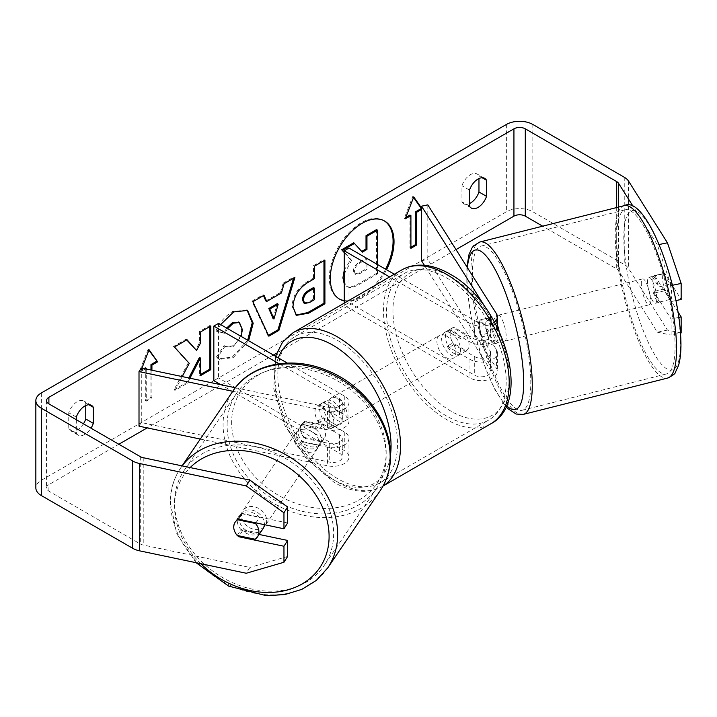 <?xml version="1.0" encoding="UTF-8"?>
<svg xmlns="http://www.w3.org/2000/svg" width="717" height="717" viewBox="0 0 717 717"><rect width="100%" height="100%" fill="white"/><g stroke="black" fill="none" stroke-linecap="round" stroke-linejoin="round"><path stroke-width="0.54" stroke-dasharray="3.58 2.69" d="M305.487 438.499A13.363 10.253 32.2 0 1 300.459 428.712A13.363 10.253 32.2 0 1 301.714 424.222A13.363 10.253 32.2 0 1 305.487 421.04L329.73 426.131A9.357 5.404 0 0 0 342.287 421.058A9.357 5.404 0 0 0 339.544 417.231L318.751 405.23A13.363 7.717 -120 0 0 317.739 405.661A13.363 7.717 -120 0 0 318.751 422.689L339.544 434.699A9.357 5.404 180 0 1 342.287 438.517A9.357 5.404 180 0 1 329.73 443.599L305.487 438.499L303.201 442.129A13.363 10.253 32.2 0 1 298.173 432.342A13.363 10.253 32.2 0 1 299.428 427.852A13.363 10.253 32.2 0 1 303.201 424.661L327.445 429.761A16.043 9.258 0 0 0 348.973 421.058A16.043 9.258 0 0 0 344.277 414.507L323.475 402.497A13.363 7.717 -120 0 0 322.462 402.927A13.363 7.717 -120 0 0 323.475 419.965L344.277 431.966A16.043 9.258 180 0 1 348.973 438.517A16.043 9.258 180 0 1 327.445 447.22L303.201 442.129M200.312 439.064L327.445 465.772A16.043 9.258 0 0 0 348.973 457.07A16.043 9.258 0 0 0 344.277 450.527L218.56 377.949L213.836 380.673M141.294 367.982L141.294 422.555L329.73 462.151A9.357 5.404 0 0 0 342.287 457.07A9.357 5.404 0 0 0 339.544 453.252L220.773 384.679M232.765 391.303L327.445 411.2A16.043 9.258 0 0 0 348.973 402.497A16.043 9.258 0 0 0 344.277 395.954L287.32 363.071M235.337 387.745L329.73 407.579A9.357 5.404 0 0 0 342.287 402.497A9.357 5.404 0 0 0 339.544 398.679L279.074 363.761M218.56 323.376L218.56 377.949M141.294 422.555L139.008 426.176M318.751 422.689L323.475 419.965M318.751 405.23L323.475 402.497M305.487 421.04L303.201 424.661M262.888 528.931A13.363 10.612 34.2 0 1 248.647 531.718A13.363 10.612 34.2 0 1 239.272 518.776A13.363 10.612 34.2 0 1 240.778 513.901A13.363 10.612 34.2 0 1 255.01 511.113A13.363 10.612 34.2 0 1 264.394 524.055A13.363 10.612 34.2 0 1 264.358 524.665M237.228 535.474L241.333 529.424A13.363 10.612 34.2 0 0 259.276 533.188L255.171 539.238M237.461 535.518A13.363 10.253 32.2 0 1 234.486 530.885A13.363 10.612 34.2 0 1 233.787 526.843M325.581 433.991A13.363 10.612 34.2 0 1 324.084 438.867A13.363 10.612 34.2 0 1 321.843 441.116L319.101 445.14A13.363 10.612 34.2 0 1 301.158 441.376L303.9 437.343A13.363 10.612 34.2 0 1 300.459 428.712A13.363 10.612 34.2 0 1 301.965 423.837A13.363 10.612 34.2 0 1 304.205 421.596L301.463 425.629A13.363 10.612 34.2 0 1 319.406 429.393L322.148 425.36A13.363 10.612 34.2 0 1 325.581 433.991M321.476 440.041A13.363 10.612 34.2 0 1 319.97 444.916A13.363 10.612 34.2 0 1 305.729 447.704A13.363 10.612 34.2 0 1 296.354 434.762A13.363 10.612 34.2 0 1 297.86 429.886A13.363 10.612 34.2 0 1 312.092 427.099A13.363 10.612 34.2 0 1 321.476 440.041M303.9 437.343L321.843 441.116M322.148 425.36L304.205 421.596M235.158 522.173A13.363 10.612 34.2 0 1 235.293 521.967A13.363 10.612 34.2 0 1 237.533 519.717L237.775 519.771M255.888 522.881L259.581 517.441A13.363 10.612 34.2 0 0 241.647 513.677L237.533 519.717M241.647 513.677L259.581 517.441M259.276 533.188L241.333 529.424M319.101 445.14L301.158 441.376M301.463 425.629L319.406 429.393M319.19 443.402A13.363 10.612 34.2 0 1 317.685 448.277A13.363 10.612 34.2 0 1 303.443 451.065A13.363 10.612 34.2 0 1 294.069 438.123A13.363 10.612 34.2 0 1 295.574 433.247A13.363 10.612 34.2 0 1 309.816 430.46A13.363 10.612 34.2 0 1 319.19 443.402M266.67 520.694A13.363 10.612 34.2 0 1 265.173 525.57A13.363 10.612 34.2 0 1 250.932 528.357A13.363 10.612 34.2 0 1 241.548 515.415A13.363 10.612 34.2 0 1 243.054 510.54A13.363 10.612 34.2 0 1 257.295 507.753A13.363 10.612 34.2 0 1 266.67 520.694M174.598 501.344A84.615 67.183 34.2 0 1 184.126 470.504A84.615 67.183 34.2 0 1 274.252 452.812A84.615 67.183 34.2 0 1 333.629 534.765A84.615 67.183 34.2 0 1 324.102 565.605A84.615 67.183 34.2 0 1 233.966 583.297A84.615 67.183 34.2 0 1 174.598 501.344M227.119 424.052A84.615 67.183 34.2 0 1 236.637 393.212A84.615 67.183 34.2 0 1 326.773 375.52A84.615 67.183 34.2 0 1 386.14 457.473A84.615 67.183 34.2 0 1 376.622 488.313A84.615 67.183 34.2 0 1 286.486 506.005A84.615 67.183 34.2 0 1 227.119 424.052M344.277 300.925A45.081 26.027 120 0 0 362.139 296.937A45.081 26.027 120 0 0 386.535 269.735M344.277 300.54A45.081 26.027 120 0 0 361.198 296.39A45.081 26.027 120 0 0 385.594 269.189M384.204 220.809A45.081 26.027 120 0 0 383.738 220.531A45.081 26.027 120 0 0 361.198 222.763A45.081 26.027 120 0 0 331.747 262.494A45.081 26.027 120 0 0 338.657 298.622A45.081 26.027 120 0 0 339.132 298.881M76.307 419.687L76.307 433.176L68.742 428.811A13.363 7.717 120 0 0 70.562 430.72A13.363 7.717 120 0 0 77.248 430.057A13.363 7.717 120 0 0 83.441 423.81M76.307 433.176A13.363 7.717 120 0 0 78.126 435.085A13.363 7.717 120 0 0 84.812 434.421A13.363 7.717 120 0 0 91.005 428.174M469.51 206.164L461.954 201.8L461.954 185.73A13.363 7.717 -60 0 1 477.146 174.007A13.363 7.717 -60 0 1 478.965 175.907L478.965 178.542M469.51 203.529A13.363 7.717 -60 0 1 463.774 203.709A13.363 7.717 -60 0 1 461.954 201.8M672.429 285.276L671.103 285.554L671.103 301.579L654.639 275.471L664.695 273.356A13.363 3.737 78.1 0 1 664.695 273.356L681.15 299.464M677.95 311.85L664.695 290.815A13.363 3.737 78.1 0 1 662.866 279.191A13.363 3.737 78.1 0 1 664.686 273.356L654.639 275.471A13.363 3.737 -101.9 0 0 652.811 281.297A13.363 3.737 -101.9 0 0 654.639 292.93L671.103 319.038L678.793 317.425M182.243 376.586L174.93 390.389L187.361 383.21L189.942 378.2M456.012 249.588L276.619 353.158M273.383 355.023L147.164 427.897M118.843 444.244L48.89 484.629A8.021 4.634 0 0 0 46.542 487.91A8.021 4.634 0 0 0 48.89 491.181L140.29 543.952A8.021 4.634 0 0 0 143.221 545.028L249.928 567.452L246.272 573.25M145.452 368.852L140.577 371.666L141.957 368.117M151.923 370.214L151.923 397.863L146.25 401.135L146.25 369.022M421.533 209.463L422.25 209.041L421.533 208.029M227.612 328.601L224.833 333.387L216.946 331.451L220.657 324.577M248.629 340.736L233.258 357.586L219.375 359.441L217.215 357.738L225.102 346.141L226.357 347.046L233.366 346.481L241.154 336.416M681.15 332.948L667.437 330.098L628.594 268.49A18.714 10.809 0 0 0 624.238 264.546L532.839 211.775A18.714 10.809 0 0 0 506.372 211.775L41.335 480.265A18.714 10.809 0 0 0 35.85 487.91M85.753 405.553L85.753 402.927A13.363 7.717 120 0 0 83.934 401.018A13.363 7.717 120 0 0 68.742 412.75L68.742 428.811M287.616 522.98L242.391 513.48A13.363 10.253 -147.8 0 0 238.627 516.661A13.363 10.253 -147.8 0 0 242.391 530.938L259.133 534.461M287.616 556.464L249.928 567.452M671.103 319.038L671.103 335.063L680.496 333.082M671.103 285.554L657.381 244.891L633.407 206.855M657.381 244.891L659.156 244.524M667.437 330.098L657.381 332.204L618.547 270.596A8.021 4.634 0 0 0 616.683 268.911L542.679 226.187M657.381 332.204L671.103 335.063M671.103 301.579L675.898 300.566M654.639 292.93L664.695 290.815M469.51 190.095L461.954 185.73M482.138 177.744L478.965 175.907M242.391 530.938L239.272 535.904M242.391 513.48L238.734 519.278M76.307 417.115L68.742 412.75M88.935 404.764L85.753 402.927M376.515 229.619L376.515 273.365L358.599 283.717C352.863 286.943 348.749 287.732 346.257 286.092L347.207 286.639L344.277 282.364M376.515 273.365L377.465 273.912L359.549 284.264C353.804 287.49 349.699 288.279 347.207 286.639L344.277 284.165M377.465 264.492L377.465 273.912M353.786 242.749L361.735 251.407M361.413 251.586L362.363 252.133M344.277 270.013L350.694 259.778L351.644 260.325L344.277 252.142M350.694 259.778L344.277 252.644M344.277 273.975L351.644 260.325M144.063 368.565L139.636 371.119L148.141 349.197L149.082 349.744M148.141 349.197L148.885 350.255M150.973 370.017L150.973 397.317L151.923 397.863M145.309 367.848L145.309 400.588L150.973 397.317M145.309 400.588L146.25 401.135M139.636 371.119L140.577 371.666M410.913 247.248L409.963 247.795L410.913 248.333M409.963 215.046L409.963 247.795M413.548 197.453L412.804 196.395L404.289 218.318L405.786 217.457M404.289 218.318L405.239 218.864M412.804 196.395L413.745 196.942M421.533 208.629L422.25 209.041M265.819 300.907L280.472 292.455L281.414 292.993M280.472 292.455L283.134 283.17L284.075 283.717M283.134 283.17L293.952 276.923L294.893 277.47M293.952 276.923L293.549 278.241M268.463 335.332L267.916 335.655L268.857 336.192M267.916 335.655L251.918 301.185L252.868 301.732M251.918 301.185L263.085 294.741L264.026 295.287M263.085 294.741L263.471 295.61M273.016 318.447L277.255 303.667M303.784 302.915L308.57 301.974L313.481 299.132L314.431 299.679M313.481 299.132L313.481 287.598M296.004 315.041L292.043 306.213C292.76 295.413 298.182 287.042 308.301 281.109L313.481 278.115L314.431 278.662M313.481 278.115L313.481 265.648L314.431 266.186M313.481 265.648L323.959 259.599L324.909 260.137M323.959 259.599L323.959 260.683M186.725 339.921L186.088 339.195L173.505 346.463L188.302 362.802L173.989 389.842L174.93 390.389M188.302 362.802L189.252 363.349M173.505 346.463L174.446 347.01M186.088 339.195L187.029 339.741M209.911 326.531L209.911 325.446L199.434 331.496L199.434 342.78L195.598 349.923M199.434 342.78L200.375 343.326M199.434 331.496L200.375 332.043M209.911 325.446L210.852 325.993M199.434 357.442L199.434 375.152L200.375 374.606M199.434 375.152L200.375 375.699M173.989 389.842L186.411 382.663L188.831 377.967M186.411 382.663L187.361 383.21M226.671 328.054L223.883 332.84L215.996 330.904C219.178 322.946 224.762 316.439 232.747 311.384L247.096 310.156M247.688 340.19L232.308 357.039L218.425 358.894L217.215 357.738M216.274 357.191L224.152 345.594L225.102 346.141M224.152 345.594L225.407 346.499L232.416 345.935C238.071 342.009 241.082 336.425 241.441 329.193L238.976 322.283M223.883 332.84L224.833 333.387M215.996 330.904L216.946 331.451M354.404 271.411L355.542 274.378L360.086 273.446L366.961 269.475L366.961 258.98L360.033 262.978C356.367 265.227 354.494 268.041 354.404 271.411L353.463 270.999L354.592 273.831L359.145 272.899L366.02 268.929L366.02 258.434L359.092 262.431C355.426 264.681 353.553 267.495 353.463 270.865M366.02 258.434L366.961 258.98M366.02 268.929L366.961 269.475M481.295 319.531L487.578 318.214A13.363 3.737 78.1 0 1 487.578 318.214L496.406 332.213A16.043 9.258 180 0 1 497.365 335.377A16.043 9.258 180 0 1 487.47 343.936A16.043 9.258 180 0 1 469.985 341.928L449.192 329.919A13.363 7.717 -120 0 0 448.179 330.349A13.363 7.717 -120 0 0 449.192 347.387L469.985 359.387A16.043 9.258 0 0 0 487.47 361.395A16.043 9.258 0 0 0 497.365 352.845A16.043 9.258 0 0 0 496.406 349.672L487.578 335.673A13.363 3.737 78.1 0 1 485.75 324.048A13.363 3.737 78.1 0 1 487.569 318.214L481.295 319.531L490.123 333.53A9.357 5.404 180 0 1 490.688 335.377A9.357 5.404 180 0 1 484.907 340.369A9.357 5.404 180 0 1 474.708 339.195L453.915 327.194A13.363 7.717 -120 0 0 452.902 327.624A13.363 7.717 -120 0 0 453.915 344.653L474.708 356.663A9.357 5.404 0 0 0 484.907 357.828A9.357 5.404 0 0 0 490.688 352.845A9.357 5.404 0 0 0 490.123 350.989L481.295 336.999A13.363 3.737 78.1 0 1 479.467 325.366A13.363 3.737 78.1 0 1 481.295 319.531M427.816 204.865L427.816 259.437L496.406 368.224A16.043 9.258 180 0 1 497.365 371.397A16.043 9.258 180 0 1 487.47 379.956A16.043 9.258 180 0 1 469.985 377.949L344.277 305.361L349 302.637L474.708 375.215A9.357 5.404 180 0 0 484.907 376.389A9.357 5.404 180 0 0 490.688 371.397A9.357 5.404 180 0 0 490.123 369.551L424.401 265.29M485.947 308.346L490.123 314.978A9.357 5.404 180 0 1 490.688 316.824A9.357 5.404 180 0 1 484.907 321.816A9.357 5.404 180 0 1 474.708 320.642L394.323 274.235M494.551 322.067A16.043 9.258 180 0 1 469.985 323.376L389.6 276.959M349 248.064L349 302.637M344.277 303.13L344.277 305.361M421.533 260.755L427.816 259.437M453.915 344.653L449.192 347.387M453.915 327.194L449.192 329.919M481.295 336.999L487.578 335.673M451.083 333.199A13.363 7.717 60 0 1 459.812 344.976A13.363 7.717 60 0 1 457.769 355.686A13.363 7.717 60 0 1 451.083 355.023A13.363 7.717 60 0 1 442.353 343.246A13.363 7.717 60 0 1 444.397 332.536A13.363 7.717 60 0 1 451.083 333.199M466.337 350.738L460.664 354.01A13.363 7.717 60 0 1 460.601 354.046A13.363 7.717 60 0 1 453.915 353.382A13.363 7.717 60 0 1 447.166 346.212L452.839 342.941A13.363 7.717 60 0 1 452.839 327.66L466.337 335.457A13.363 7.717 60 0 1 466.337 350.738L452.839 342.941M466.337 335.457L460.664 338.729A13.363 7.717 60 0 0 453.915 331.559A13.363 7.717 60 0 0 447.238 330.895A13.363 7.717 60 0 0 447.166 330.931L452.839 327.66M331.173 413.494A13.363 7.717 60 0 1 331.173 428.775L336.847 425.495A13.363 7.717 60 0 1 336.775 425.54A13.363 7.717 60 0 1 330.098 424.876A13.363 7.717 60 0 1 323.34 417.706L317.676 420.978A13.363 7.717 60 0 1 317.676 405.697L331.173 413.494L336.847 410.214A13.363 7.717 60 0 0 330.098 403.044A13.363 7.717 60 0 0 323.412 402.38L326.244 400.749A13.363 7.717 60 0 1 332.93 401.412A13.363 7.717 60 0 1 341.659 413.189A13.363 7.717 60 0 1 339.616 423.899A13.363 7.717 60 0 1 332.93 423.236A13.363 7.717 60 0 1 324.201 411.459A13.363 7.717 60 0 1 326.244 400.749M331.173 428.775L317.676 420.978M323.412 402.38A13.363 7.717 60 0 0 323.34 402.425L317.676 405.697M447.166 330.931L460.664 338.729M460.664 354.01L447.166 346.212M336.847 425.495L323.34 417.706M323.34 402.425L336.847 410.214M337.653 398.679A13.363 7.717 60 0 1 346.392 410.465A13.363 7.717 60 0 1 344.339 421.175A13.363 7.717 60 0 1 337.653 420.512A13.363 7.717 60 0 1 328.924 408.726A13.363 7.717 60 0 1 330.976 398.016A13.363 7.717 60 0 1 337.653 398.679M446.359 335.923A13.363 7.717 60 0 1 455.089 347.7A13.363 7.717 60 0 1 453.036 358.41A13.363 7.717 60 0 1 446.359 357.756A13.363 7.717 60 0 1 437.621 345.97A13.363 7.717 60 0 1 439.673 335.26A13.363 7.717 60 0 1 446.359 335.923M446.359 415.923A84.615 48.855 60 0 1 391.079 341.364A84.615 48.855 60 0 1 404.047 273.562A84.615 48.855 60 0 1 446.359 277.748A84.615 48.855 60 0 1 501.631 352.316A84.615 48.855 60 0 1 488.662 420.117A84.615 48.855 60 0 1 446.359 415.923M337.653 478.687A84.615 48.855 60 0 1 282.381 404.119A84.615 48.855 60 0 1 295.35 336.318A84.615 48.855 60 0 1 337.653 340.503A84.615 48.855 60 0 1 392.934 415.071A84.615 48.855 60 0 1 379.965 482.873A84.615 48.855 60 0 1 337.653 478.687M647.594 283.027A13.363 3.361 75.9 0 1 648.903 277.318A13.363 3.361 75.9 0 1 653.644 283.815A13.363 3.361 75.9 0 1 656.736 297.537A13.363 3.361 75.9 0 1 655.428 303.246A13.363 3.361 75.9 0 1 650.686 296.748A13.363 3.361 75.9 0 1 647.594 283.027M670.063 284.129A13.363 3.361 75.9 0 1 671.793 293.746A13.363 3.361 75.9 0 1 670.906 299.213L664.381 288.852A13.363 3.361 75.9 0 1 662.651 279.236A13.363 3.361 75.9 0 1 663.539 273.769L670.063 284.129L658.78 286.97A13.363 3.361 75.9 0 0 652.667 276.377A13.363 3.361 75.9 0 0 652.246 276.61L663.539 273.769M486.888 330.25A13.363 3.361 75.9 0 1 488.609 339.867A13.363 3.361 75.9 0 1 487.73 345.334L495.259 343.443A13.363 3.361 75.9 0 1 494.829 343.685A13.363 3.361 75.9 0 1 488.725 333.082L481.197 334.982A13.363 3.361 75.9 0 1 479.467 325.366A13.363 3.361 75.9 0 1 480.354 319.899L487.883 317.998A13.363 3.361 75.9 0 1 488.304 317.756A13.363 3.361 75.9 0 1 494.416 328.359L486.888 330.25L480.354 319.899M499.023 330.815A13.363 3.361 75.9 0 1 499.901 337.026A13.363 3.361 75.9 0 1 498.593 342.735A13.363 3.361 75.9 0 1 493.852 336.237A13.363 3.361 75.9 0 1 490.76 322.525A13.363 3.361 75.9 0 1 492.068 316.806A13.363 3.361 75.9 0 1 497.365 324.837M481.197 334.982L487.73 345.334M664.381 288.852L653.088 291.702A13.363 3.361 75.9 0 0 659.192 302.296A13.363 3.361 75.9 0 0 659.622 302.054L670.906 299.213M652.246 276.61L658.78 286.97M659.622 302.054L653.088 291.702M495.259 343.443L488.725 333.082M487.883 317.998L494.416 328.359M497.033 320.938A13.363 3.361 75.9 0 1 498.342 315.229A13.363 3.361 75.9 0 1 503.083 321.727A13.363 3.361 75.9 0 1 506.175 335.448A13.363 3.361 75.9 0 1 504.867 341.158A13.363 3.361 75.9 0 1 500.125 334.66A13.363 3.361 75.9 0 1 497.033 320.938M641.321 284.613A13.363 3.361 75.9 0 1 642.629 278.904A13.363 3.361 75.9 0 1 647.37 285.402A13.363 3.361 75.9 0 1 650.462 299.114A13.363 3.361 75.9 0 1 649.154 304.824A13.363 3.361 75.9 0 1 644.413 298.326A13.363 3.361 75.9 0 1 641.321 284.613M674.831 337.77A84.615 21.259 75.9 0 1 666.559 373.916A84.615 21.259 75.9 0 1 636.526 332.769A84.615 21.259 75.9 0 1 616.952 245.958A84.615 21.259 75.9 0 1 625.233 209.812A84.615 21.259 75.9 0 1 655.266 250.95A84.615 21.259 75.9 0 1 674.831 337.77M530.544 374.104A84.615 21.259 75.9 0 1 522.263 410.249A84.615 21.259 75.9 0 1 492.238 369.103A84.615 21.259 75.9 0 1 472.664 282.292A84.615 21.259 75.9 0 1 480.946 246.137A84.615 21.259 75.9 0 1 510.979 287.284A84.615 21.259 75.9 0 1 530.544 374.104M327.445 447.22L327.445 465.772M344.277 431.966L344.277 450.527M329.73 443.599L329.73 462.151M339.544 434.699L339.544 453.252M339.544 398.679L339.544 417.231M344.277 395.954L344.277 414.507M327.445 411.2L327.445 429.761M329.73 407.579L329.73 426.131M182.163 465.898A88.89 70.58 -145.8 0 0 180.585 468.093A88.89 70.58 -145.8 0 0 170.583 500.502A88.89 70.58 -145.8 0 0 232.953 586.596A88.89 70.58 -145.8 0 0 327.642 568.016M200.868 563.714A82.213 65.274 34.2 0 1 174.581 505.18A82.213 65.274 34.2 0 1 190.166 467.574M380.153 490.724A88.89 70.58 34.2 0 1 285.465 509.303A88.89 70.58 34.2 0 1 223.095 423.209A88.89 70.58 34.2 0 1 233.106 390.801M231.663 421.166A82.213 65.274 -145.8 0 0 307.566 506.587A82.213 65.274 -145.8 0 0 386.167 453.637A82.213 65.274 -145.8 0 0 310.264 368.215A82.213 65.274 -145.8 0 0 231.663 421.166M48.89 491.181L48.89 484.629M41.335 392.952L41.335 480.265M506.372 124.462L506.372 211.775M143.221 457.715L143.221 545.028M140.29 456.63L140.29 543.952M616.683 207.554L616.683 268.911M618.547 207.079L618.547 270.596M628.594 181.168L628.594 268.49M624.238 177.224L624.238 264.546M532.839 124.462L532.839 211.775M358.599 283.717L359.549 284.264M308.57 301.974L309.511 302.52M292.043 306.213L292.984 306.759M308.301 281.109L309.242 281.656M292.043 306.338L292.984 306.885M232.747 311.384L233.688 311.931M232.308 357.039L233.258 357.586M232.416 345.935L233.366 346.481M241.441 329.193L242.382 329.739M241.441 329.067L242.382 329.614M353.463 270.999L354.404 271.546M359.092 262.431L360.033 262.978M359.145 272.899L360.086 273.446M496.406 349.672L496.406 368.224M469.985 359.387L469.985 377.949M474.708 356.663L474.708 375.215M490.123 350.989L490.123 369.551M474.708 320.642L474.708 339.195M469.985 323.376L469.985 341.928M496.406 313.652L496.406 332.213M490.123 314.978L490.123 333.53M401.905 269.852A88.89 51.319 -120 0 0 388.282 341.086A88.89 51.319 -120 0 0 446.359 419.418A88.89 51.319 -120 0 0 490.804 423.819M451.083 276.986A82.213 47.465 60 0 1 509.213 377.671A82.213 47.465 60 0 1 451.083 411.235A82.213 47.465 60 0 1 392.952 310.551A82.213 47.465 60 0 1 451.083 276.986M383.039 486.018A88.89 51.319 60 0 1 382.098 486.583A88.89 51.319 60 0 1 337.653 482.174A88.89 51.319 60 0 1 279.585 403.841A88.89 51.319 60 0 1 293.208 332.607M278.295 357.864A82.213 47.465 -120 0 0 332.93 479.449A82.213 47.465 -120 0 0 390.559 454.372M624.193 205.662A88.89 22.335 -104.1 0 0 615.491 243.637A88.89 22.335 -104.1 0 0 636.051 334.839A88.89 22.335 -104.1 0 0 667.599 378.065M624.05 245.68A82.213 20.659 75.9 0 1 648.464 224.018A82.213 20.659 75.9 0 1 680.281 334.884A82.213 20.659 75.9 0 1 655.867 356.555A82.213 20.659 75.9 0 1 624.05 245.68M523.311 414.399A88.89 22.335 75.9 0 1 491.763 371.173A88.89 22.335 75.9 0 1 471.203 279.971A88.89 22.335 75.9 0 1 479.897 241.988M467.376 267.611A82.213 20.659 -104.1 0 0 467.215 285.169A82.213 20.659 -104.1 0 0 506.453 405.598M348.973 438.517L348.973 457.07M342.287 438.517L342.287 457.07M348.973 402.497L348.973 421.058M342.287 402.497L342.287 421.058M317.739 405.661L322.462 402.927M301.714 424.222L299.428 427.852M196.091 562.711L176.678 533.591L170.18 501.694C170.458 489.209 173.926 478.015 180.585 468.093L182.091 465.88M324.084 438.867L319.97 444.916M301.965 423.837L297.86 429.886M240.778 513.901L235.293 521.967M317.685 448.277L265.173 525.57M236.637 393.212L184.126 470.504M376.622 488.313L324.102 565.605M295.574 433.247L243.054 510.54M383.738 220.531L384.688 221.078M78.126 435.085L70.562 430.72M471.338 208.073L463.774 203.709M46.542 400.588L46.542 487.91M484.701 178.372L477.146 174.007M238.627 516.661L234.97 522.469M91.498 405.383L83.934 401.018M346.159 286.038L347.109 286.576M338.657 298.622L339.598 299.168M296.462 315.337L295.512 314.79M247.58 310.416L246.639 309.869M219.375 359.441L218.425 358.894M226.357 347.046L225.407 346.499M354.592 273.831L355.542 274.378M497.365 352.845L497.365 371.397M490.688 352.845L490.688 371.397M497.365 327.409L497.365 335.377M490.688 316.824L490.688 335.377M452.902 327.624L448.179 330.349M383.021 486.045L382.098 486.583C376.981 489.505 371.334 491.082 365.177 491.297C355.139 491.539 344.85 488.618 334.31 482.505L306.517 458.898L284.909 425.45L273.76 388.892L275.561 356.286M457.769 355.686L460.601 354.046M336.775 425.54L339.616 423.899M444.397 332.536L447.238 330.895M344.339 421.175L453.036 358.41M295.35 336.318L404.047 273.562M379.965 482.873L488.662 420.117M330.976 398.016L439.673 335.26M466.875 266.814L466.812 283.968L470.469 313.553L475.183 335.224L485.436 368.162L494.425 388.766L505.996 406.638M648.903 277.318L652.667 276.377M488.304 317.756L492.068 316.806M494.829 343.685L498.593 342.735M655.428 303.246L659.192 302.296M498.342 315.229L642.629 278.904M522.263 410.249L666.559 373.916M480.946 246.137L625.233 209.812M504.867 341.158L649.154 304.824"/><path stroke-width="1.08" d="M232.765 391.303L139.008 371.603L141.294 367.982L235.337 387.745M220.773 384.679L213.836 380.673L213.836 326.101L279.074 363.761M287.32 363.071L218.56 323.376L213.836 326.101M139.008 371.603L139.008 426.176L200.312 439.064M264.358 524.665A13.363 10.612 34.2 0 1 262.888 528.931L257.403 536.997A13.363 10.612 34.2 0 1 255.171 539.238L237.228 535.474A13.363 10.612 34.2 0 1 234.486 530.885A13.363 10.253 32.2 0 1 234.97 522.469A13.363 10.253 32.2 0 1 238.734 519.278L283.959 528.779L283.959 512.763L246.272 485.938L249.928 480.13L287.616 506.955L287.616 522.98L283.959 528.779M237.775 519.771L255.476 523.491A13.363 10.612 34.2 0 1 258.909 532.122A13.363 10.612 34.2 0 1 257.403 536.997M233.787 526.843A13.363 10.612 34.2 0 1 235.158 522.173M255.476 523.491L255.888 522.881M386.535 269.735A45.081 26.027 120 0 0 384.688 221.078A45.081 26.027 120 0 0 362.139 223.31A45.081 26.027 120 0 0 332.688 263.04A45.081 26.027 120 0 0 339.598 299.168A45.081 26.027 120 0 0 344.277 300.925M385.594 269.189A45.081 26.027 120 0 0 384.204 220.809M478.965 178.542L478.965 191.977A13.363 7.717 -60 0 1 470.46 203.045A13.363 7.717 -60 0 1 469.51 203.529M478.024 207.41A13.363 7.717 -60 0 1 471.338 208.073A13.363 7.717 -60 0 1 469.51 206.164L469.51 190.095A13.363 7.717 -60 0 1 484.701 178.372A13.363 7.717 -60 0 1 486.529 180.272L486.529 196.341A13.363 7.717 -60 0 1 478.024 207.41M189.942 378.2L200.375 357.98L200.375 375.699L210.852 369.649L210.852 325.993L200.375 332.043L200.375 343.326L196.539 350.47L187.029 339.741L174.446 347.01L189.252 363.349L182.243 376.586M266.769 301.454L281.414 292.993L284.075 283.717L294.893 277.47L278.895 330.403L268.857 336.192L252.868 301.732L264.026 295.287L266.769 301.454L265.819 300.907L263.471 295.61M542.679 226.187L525.283 216.14A8.021 4.634 0 0 0 513.937 216.14L456.012 249.588M276.619 353.158L273.383 355.023M147.164 427.897L118.843 444.244M633.407 206.855L618.547 183.283A8.021 4.634 0 0 0 616.683 181.589L525.283 128.827A8.021 4.634 0 0 0 513.937 128.827L48.89 397.317A8.021 4.634 0 0 0 46.542 400.588A8.021 4.634 0 0 0 48.89 403.868L140.29 456.63A8.021 4.634 0 0 0 143.221 457.715L249.928 480.13M91.005 428.174A13.363 7.717 120 0 0 93.318 423.353L93.318 407.292A13.363 7.717 120 0 0 91.498 405.383A13.363 7.717 120 0 0 76.307 417.115L76.307 419.687M141.957 368.117L149.082 349.744L157.597 361.843L151.923 365.123L151.923 370.214M144.063 368.565L145.309 367.848L146.25 369.022M146.25 368.395L145.452 368.852M416.577 212.322L416.577 245.062L415.636 244.515L415.636 211.775L416.577 212.322L421.533 209.463M416.577 245.062L410.913 248.333L410.913 215.593L405.239 218.864L413.745 196.942L421.533 208.029M292.984 306.885L292.984 306.759C293.71 295.96 299.123 287.589 309.242 281.656L314.431 278.662L314.431 266.186L324.909 260.137L324.909 303.802L308.704 313.15L296.462 315.337L292.984 306.885M220.657 324.577L233.688 311.931L247.58 310.416L253.191 323.25L248.629 340.736M241.154 336.416L242.382 329.614L239.46 322.525L233.366 323.161L227.612 328.601M659.156 244.524L667.437 242.785L628.594 181.168A18.714 10.809 0 0 0 624.238 177.224L532.839 124.462A18.714 10.809 0 0 0 506.372 124.462L41.335 392.952A18.714 10.809 0 0 0 35.85 400.588A18.714 10.809 0 0 0 41.335 408.233L132.735 460.995A18.714 10.809 0 0 0 139.564 463.514L246.272 485.938M83.441 423.81A13.363 7.717 120 0 0 85.753 418.988L85.753 405.553M259.133 534.461L287.616 540.439L283.959 546.246L238.734 536.737A13.363 10.253 32.2 0 1 237.461 535.518M35.85 400.588L35.85 487.91A18.714 10.809 0 0 0 41.335 495.546L132.735 548.317A18.714 10.809 0 0 0 139.564 550.826L246.272 573.25L283.959 562.262L287.616 556.464L287.616 540.439M283.959 546.246L283.959 562.262M287.616 506.955L283.959 512.763M678.793 317.425L681.15 316.923L681.15 332.948L680.496 333.082M675.898 300.566L681.15 299.464L681.15 283.439L672.429 285.276M681.15 316.923L677.95 311.85M667.437 242.785L681.15 283.439M486.529 180.272L482.138 177.744M486.529 196.341L478.965 191.977M239.272 535.904L238.734 536.737M93.318 407.292L88.935 404.764M93.318 423.353L85.753 418.988M344.277 282.364L344.277 273.975M344.277 284.165L342.905 277.837L344.277 270.013M361.735 251.407L366.02 248.933L366.02 235.687L376.515 229.619L377.465 230.166L377.465 264.492M366.02 235.687L366.961 236.225L377.465 230.166M366.02 248.933L366.961 249.48L366.961 236.225M344.277 252.644L341.659 249.749L353.786 242.749L362.363 252.133L366.961 249.48M354.727 243.287L342.601 250.287L341.659 249.749M344.277 252.142L342.601 250.287M339.132 298.881A45.081 26.027 120 0 0 344.277 300.54M148.885 350.255L157.597 361.843M156.647 361.296L150.973 364.577L151.923 365.123M150.973 364.577L150.973 370.017M415.636 244.515L410.913 247.248M405.786 217.457L409.963 215.046L410.913 215.593M415.636 211.775L421.309 208.495L413.548 197.453M278.196 304.214L269.771 309.081L273.957 318.993L278.196 304.214L277.255 303.667L268.83 308.534L269.771 309.081M268.83 308.534L273.016 318.447L273.957 318.993M293.549 278.241L277.954 329.856L278.895 330.403M277.954 329.856L268.463 335.332M303.461 300.271L304.734 303.461L309.511 302.52L314.431 299.679L314.431 288.144L309.457 291.012C305.594 293.414 303.596 296.462 303.461 300.145L302.52 299.724L303.784 302.915L304.734 303.461M302.52 299.724L302.52 299.607C302.655 295.915 304.653 292.877 308.516 290.466L313.481 287.598L314.431 288.144M323.959 260.683L323.959 303.255L324.909 303.802M323.959 303.255L307.763 312.603L296.004 315.041M196.539 350.47L186.725 339.921M200.375 374.606L209.911 369.103L209.911 326.531M209.911 369.103L210.852 369.649M188.831 377.967L199.434 357.442L200.375 357.98M247.096 310.156L252.241 322.704L247.688 340.19M238.976 322.283L232.416 322.614L226.671 328.054M485.947 308.346L421.533 206.182L427.816 204.865L496.406 313.652A16.043 9.258 180 0 1 497.365 316.824A16.043 9.258 180 0 1 494.551 322.067M394.323 274.235L349 248.064L344.277 250.789L344.277 303.13M389.6 276.959L344.277 250.789M421.533 206.182L421.533 260.755L424.401 265.29M497.365 324.837A13.363 3.361 75.9 0 1 499.023 330.815M182.091 465.88L233.106 390.801A88.89 70.58 34.2 0 1 327.794 372.222A88.89 70.58 34.2 0 1 390.165 458.315A88.89 70.58 34.2 0 1 380.153 490.724L327.642 568.016A88.89 70.58 -145.8 0 0 337.644 535.608A88.89 70.58 -145.8 0 0 276.825 450.195A88.89 70.58 -145.8 0 0 182.163 465.898M190.166 467.574A82.213 65.274 34.2 0 1 277.013 460.655A82.213 65.274 34.2 0 1 329.085 537.651A82.213 65.274 34.2 0 1 283.09 591.014A82.213 65.274 34.2 0 1 200.868 563.714M513.937 128.827L513.937 216.14M48.89 397.317L48.89 403.868M139.564 463.514L139.564 550.826M525.283 128.827L525.283 216.14M616.683 181.589L616.683 207.554M618.547 183.283L618.547 207.079M41.335 408.233L41.335 495.546M132.735 460.995L132.735 548.317M342.905 277.712L343.846 278.259M342.905 277.837L343.846 278.384M308.516 290.466L309.457 291.012M302.52 299.607L303.461 300.145M307.763 312.603L308.704 313.15M252.241 322.704L253.191 323.25M252.241 322.829L253.191 323.376M232.416 322.614L233.366 323.161M490.804 423.819A88.89 51.319 -120 0 0 504.427 352.594A88.89 51.319 -120 0 0 446.359 274.261A88.89 51.319 -120 0 0 401.905 269.852C407.032 266.93 412.678 265.353 418.836 265.138C428.874 264.887 439.163 267.817 449.693 273.93C502.509 301.956 534.004 401.395 490.804 423.819L383.021 486.045M401.905 269.852L293.208 332.607A88.89 51.319 60 0 1 337.653 337.017A88.89 51.319 60 0 1 395.47 414.489A88.89 51.319 60 0 1 383.039 486.018M390.559 454.372A82.213 47.465 -120 0 0 332.93 345.2A82.213 47.465 -120 0 0 278.295 357.864M676.301 340.091A88.89 22.335 -104.1 0 0 655.741 248.889A88.89 22.335 -104.1 0 0 624.193 205.662C645.183 194.37 677.789 278.608 680.684 336.094C681.41 348.301 680.675 358.115 678.497 365.553L675.387 372.32C675.369 373.611 672.77 375.52 667.599 378.065A88.89 22.335 -104.1 0 0 676.301 340.091M466.875 266.814L469.026 254.436L472.118 247.732L473.731 245.716L479.897 241.988A88.89 22.335 75.9 0 1 511.454 285.214A88.89 22.335 75.9 0 1 532.005 376.416A88.89 22.335 75.9 0 1 523.311 414.399L667.599 378.065M506.453 405.598A82.213 20.659 -104.1 0 0 523.446 374.373A82.213 20.659 -104.1 0 0 495.868 270.892A82.213 20.659 -104.1 0 0 467.376 267.611M327.642 568.016L316.367 580.376L301.821 589.374L284.864 594.554L266.374 595.702L228.624 586.103L196.091 562.711M380.153 490.724C386.813 480.802 390.281 469.608 390.568 457.123C391.832 422.412 363.636 384.671 326.611 370.313C291.299 355.48 250.762 363.806 233.106 390.801M239.46 322.525L238.519 321.978M497.365 316.824L497.365 327.409M293.208 332.607L282.39 342.368L275.561 356.286M479.897 241.988L624.193 205.662M505.996 406.638L507.887 408.627L516.168 414.059L523.311 414.399"/></g></svg>
